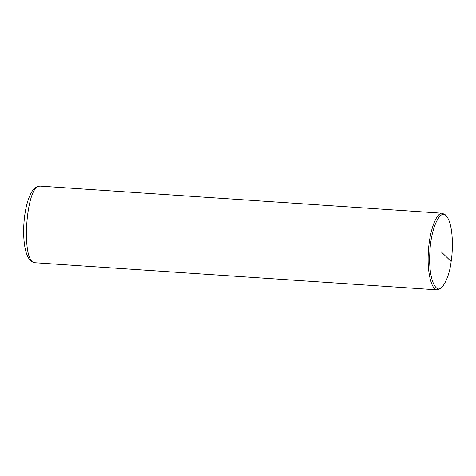 <?xml version="1.0" encoding="UTF-8"?>
<svg xmlns="http://www.w3.org/2000/svg" width="476" height="476" viewBox="0 0 476 476"><rect width="100%" height="100%" fill="white"/><g stroke="black" fill="none" stroke-linecap="round" stroke-linejoin="round"><path stroke-width="0.71" d="M442.121 287.099L441.014 288.17L437.301 289.854C432.125 290.42 427.026 274.491 428.34 252.423C429.334 230.408 436.754 211.832 442.466 213.26L445.917 215.426L446.869 216.634C453.295 225.338 453.182 248.96 451.153 261.497C449.784 272.522 446.774 281.054 442.121 287.099C436.45 294.305 428.394 280.519 429.804 253.297C430.804 225.981 441.383 207.334 446.869 216.634M40.436 186.158L38.788 186.247C35.474 187.163 32.939 189.394 31.178 192.941C28.524 197.82 26.525 204.299 25.18 212.385C22.336 229.884 23.645 247.776 27.388 255.695C28.596 258.783 30.529 260.979 33.195 262.27L35.272 262.746C20.355 264.12 25.835 182.796 40.436 186.158L442.466 213.26M441.026 251.631L451.153 261.497M35.272 262.752L437.301 289.854"/></g></svg>
